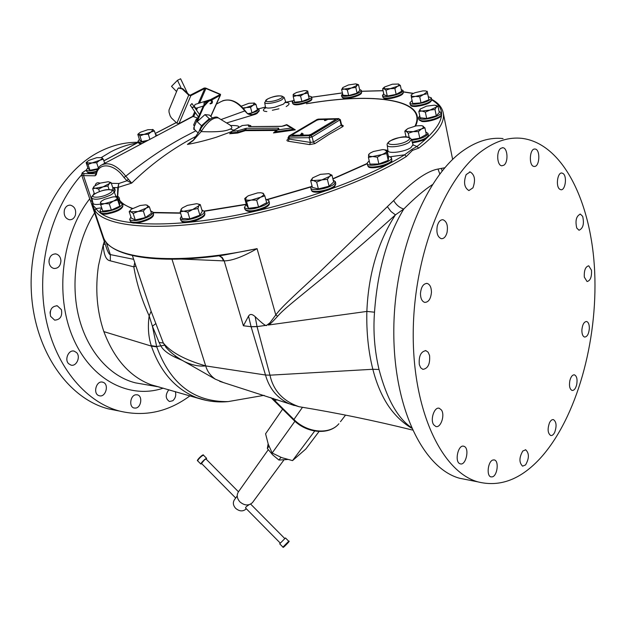 <?xml version="1.0" encoding="UTF-8"?>
<svg xmlns="http://www.w3.org/2000/svg" width="626" height="626" viewBox="0 0 626 626"><rect width="100%" height="100%" fill="white"/><g stroke="black" fill="none" stroke-linecap="round" stroke-linejoin="round"><path stroke-width="0.94" d="M198.395 132.735L201.509 125.748L197.174 121.624L204.968 114.621L209.295 118.729L210.594 118.854M201.509 125.748L209.295 118.729M204.968 114.621L209.405 115.067L212.402 117.915M197.174 121.624L203.873 106.397L208.442 101.459L211.275 99.972L210.907 100.794L211.33 100.575M199.577 103.032L205.907 88.493L204.796 88.485L205.625 88.055L220.54 94.346L220.195 95.293L211.604 100.129M205.907 88.493L219.57 94.252L219.71 94.776L220.54 94.346M211.791 99.698L211.259 99.205L211.025 99.737M219.71 94.776L211.259 99.205M211.275 99.972L210.751 99.471L207.91 100.958L208.442 101.459M193.802 129.238L193.872 127.469L203.348 105.896L207.91 100.958M193.872 127.469L194.389 127.962L193.935 128.987L198.199 133.048M194.083 129.128L194.866 129.872M200.437 129.332C204.35 122.031 215.18 114.37 218.349 117.931C213.083 117.179 207.355 121.734 201.173 131.601L200.437 129.332L192.964 140.787L187.401 144.434L190.813 142.384M233.85 130.177L230.243 129.042C227.989 130.02 223.584 132.532 201.173 131.601L192.964 140.787M231.291 131.734L216.408 137.204C205.477 140.553 195.805 142.963 187.401 144.434L192.824 140.49M275.104 131.945L273.484 132.939L295.323 129.864L290.62 126.914M276.277 130.466L245.384 130.638L237.645 133.048L237.919 130.74L246.362 128.299L278.547 128.134L278.875 129.066L277.349 129.981L291.419 127.994L286.231 124.832L281.528 126.405L249.359 126.609L248.624 126.452L248.201 124.973L242.418 125.497L232.136 131.249L237.919 130.74L237.512 132.289L245.189 129.958L245.384 130.638L246.362 128.299M230.391 133.299L229.632 133.745L237.645 133.048L237.512 132.289L230.994 132.861L232.136 131.249L230.869 132.806M132.61 208.427C126.342 206.236 121.992 203.458 119.55 200.077C119.668 198.254 119.042 197.01 117.68 196.345L118.369 187.315L131.718 183.097C149.528 165.647 169.059 151.062 190.296 139.355L196.048 136.304M387.924 150.616L387.251 151.156M341.694 125.044L341.718 125.051C343.424 125.443 343.697 126.006 342.547 126.734L328.783 134.582L314.917 143.62L309.627 144.598L288.351 141.241C286.708 140.897 286.489 140.271 287.686 139.355L288.257 138.972M276.379 130.396L273.484 132.939L276.074 131.742L277.349 129.981L275.479 131.437L276.074 131.742L292.694 129.394L295.323 129.864L293.524 128.893L292.694 129.394L291.419 127.994L293.085 128.463M274.611 132.336L275.565 131.507M244.789 128.612L245.189 129.958L277.514 129.707M231.597 131.491L230.172 133.471M226.596 122.962L255.588 114.214C251.37 114.973 248.592 114.707 247.254 113.423L245.228 110.794L244.789 110.935L247.254 113.423M230.798 125.521C238.42 125.411 240.564 126.327 237.238 128.26M250.963 126.436L250.736 125.669L248.201 124.973L249.891 125.474M292.835 128.307L287.076 124.801L284.306 125.756M231.776 131.382L242.246 125.529L248.483 124.887M250.197 126.483L249.907 125.497L250.384 125.724M230.243 129.042C232.52 128.283 232.332 126.882 229.672 124.832L218.349 117.931M123.995 177.518C114.089 163.23 98.227 161.884 96.341 174.662L95.903 173.707C96.639 169.92 98.368 167.087 101.099 165.225C108.689 161.492 116.913 165.147 125.787 176.196L123.995 177.518L127.008 180.75L131.718 183.097L125.787 176.196C145.615 160.193 164.959 147.149 183.801 137.063L195.852 130.818M221.009 119.558L244.789 110.935C236.706 100.888 228.756 97.805 220.939 101.686L216.416 104.08M99.839 183.269L99.784 183.089C97.335 182.244 95.801 183.042 95.183 185.46M133.635 259.32L110.356 254.594C109.66 254.931 108.556 253.256 107.038 249.563L107.03 249.539M92.194 201.275L83.508 175.632L81.638 174.99L90.316 200.563L92.39 201.533M106.091 242.004L110.356 254.594L110.309 260.831C106.107 260.322 103.759 254.946 103.267 244.719L98.485 265.659C95.066 288.977 96.866 310.973 103.861 331.631C114.206 358.988 129.887 376.68 150.913 384.716L159.888 387.228M105.168 244.054L103.267 244.719L104.307 241.495M134.739 262.662L133.815 266.864L110.309 260.831M135.842 266.003L133.815 266.864C136.593 283.343 141.703 299.666 149.16 315.833C147.673 326.835 148.378 336.772 151.257 345.646L156.641 346.522L152.408 326.224L149.16 315.833L151.124 311.279L132.399 255.58M219.014 255.784L221.76 257.544L223.631 260.878L181.423 259.047M219.303 255.744L222.199 257.474L224.171 260.885C231.988 260.823 242.958 256.738 257.067 248.647L223.49 255.165L215.508 256.19M248.53 316.13L251.089 326.694L243.397 325.778L248.53 316.13C249.954 313.767 252.168 313.947 255.173 316.67L257.043 326.615L269.97 375.177L372.838 369.277C368.362 351.436 366.366 332.156 366.844 311.427L268.264 325.035L275.792 314.917C281.473 307.366 288.774 300.629 319.049 272.623L393.652 200.563C411.994 181.603 426.775 171.094 438.004 169.043L444.82 167.76M268.264 325.035C269.376 324.902 272.498 321.975 277.608 316.255L275.792 314.917L257.067 248.647C172.76 266.582 108.642 258.835 103.274 236.831L92.773 205.844L94.949 210.594C105.011 226.197 153.44 231.565 221.025 220.375C288.508 209.248 365.146 182.463 406.36 156.5L412.448 150.389L418.755 148.112C437.128 134.136 445.274 122.328 443.2 112.696C441.917 107.163 438.075 102.711 431.666 99.338M118.134 187.354L118.862 183.488L117.813 187.643L113.556 187.542M119.55 200.077L119.104 200.304L117.477 197.221M117.383 197.143L117.813 187.643L118.251 187.464M388.183 151.156L387.424 151.907M272.357 110.262L278.938 108.799M390.554 156.696L404.623 154.81L411.924 149.371L416.924 146.515L418.755 148.112M93.164 204.146L92.961 205.211L95.997 208.552L94.949 210.594M114.206 191.752L115.137 189.921L114.613 188.34L112.672 187.362M113.369 190.437L114.613 188.34M94.174 193.09L93.188 194.976M112.007 189.717L113.063 188.567L111.099 182.596L109.276 183.598L107.907 186L103.055 186.838L98.658 189.075L95.442 188.199L92.703 188.723L94.213 186.219M108.548 181.814L111.099 182.596M109.049 189.443L107.907 186M99.495 191.595L98.658 189.075M94.495 194.029L92.703 188.723M94.119 186.321L100.332 183.105L108.008 181.751C109.777 181.923 110.199 182.534 109.276 183.598L103.055 186.838L95.442 188.199C93.579 188.043 93.141 187.417 94.119 186.321M369.199 160.718L367.212 163.065L367.642 165.295C368.018 169.873 392.056 164.466 391.845 159.841L391.422 157.682L388.363 156.077M367.227 163.519C367.595 168.081 391.649 162.666 391.446 158.049L391.422 157.682M368.424 157.408L369.997 164.145L378.894 163.973L388.23 160.373L388.574 157.001L387.056 150.279L386.704 153.605L381.852 154.614L377.337 157.196L372.689 156.516L368.424 157.408L368.917 154.059M378.894 163.973L377.337 157.196M385.28 149.864L387.056 150.279M388.23 160.373L386.704 153.605M381.852 154.614L372.689 156.516C369.849 156.539 368.448 156.015 368.495 154.943L370.123 153.104L373.378 151.508L382.431 149.622L384.286 149.684L386.704 151.148C386.469 152.267 384.849 153.417 381.852 154.614M311.944 185.601L310.778 187.91L311.239 189.709C311.56 193.575 330.012 190.421 334.636 185.687L335.763 183.41L335.317 181.603L333.204 180.139M310.778 187.91C311.099 191.759 329.558 188.598 334.182 183.872L335.317 181.603M310.668 180.632L312.413 187.44L318.384 188.927L329.088 186.188L333.658 181.994L331.976 175.17L329.487 176.446L327.375 179.326L321.811 179.905L316.646 182.08L313.446 180.554L310.668 180.632L312.969 177.635M318.384 188.927L316.646 182.08M328.533 173.637L331.976 175.17M329.088 186.188L327.375 179.326M321.811 179.905L313.446 180.554C311.599 180.038 311.388 179.106 312.812 177.768L320.434 174.349L328.736 173.684C330.622 174.177 330.872 175.1 329.487 176.446L321.811 179.905M246.354 204.389L244.383 207.449L244.891 209.248C248.334 211.964 255.087 211.197 265.15 206.94C268.21 205.265 269.61 203.779 269.368 202.488L268.875 200.688L265.682 199.091M244.383 207.449C247.818 210.156 254.579 209.381 264.657 205.132C267.717 203.458 269.117 201.971 268.875 200.688M244.711 198.575L246.621 205.336L248.483 208.325L258.561 207.01L266.676 202.707L264.806 195.891L260.526 197.237L256.668 200.171L251.386 200.046L246.566 201.509L244.711 198.575L246.159 197.276M248.483 208.325L246.566 201.509M262.818 193.011L264.806 195.891M258.561 207.01L256.668 200.171M251.386 200.046C248.123 200.437 246.135 200.171 245.415 199.248L246.988 196.611L248.561 195.672L257.591 192.894L261.026 192.738L263.593 193.653C264.125 194.631 263.108 195.828 260.526 197.237L251.386 200.046M181.462 216.017L180.241 218.458L180.789 220.219C182.682 222.426 187.855 222.191 196.298 219.53C202.135 217.261 204.976 215.133 204.827 213.145L204.303 211.385L201.893 210M180.241 218.458C182.143 220.649 187.315 220.415 195.766 217.754C201.603 215.485 204.444 213.364 204.303 211.385M180.178 211.838L182.229 218.505L189.834 218.857L199.921 215.203L202.268 211.267L200.281 204.616L198.865 205.782L197.91 208.513L192.62 209.554L187.8 212.151L183.739 211.22L180.178 211.838L181.814 208.395M197.323 203.81L200.281 204.616M199.921 215.203L197.91 208.513M189.834 218.857L187.8 212.151M183.739 211.22C181.337 211.064 180.491 210.359 181.196 209.107L182.51 207.824L187.448 205.367L196.486 203.724C198.708 203.896 199.498 204.585 198.865 205.782L192.62 209.554L183.739 211.22M130.912 216.94L129.699 219.303L130.255 221.009C131.225 222.606 134.66 222.77 140.56 221.487C148.902 219.123 153.237 216.58 153.566 213.873L153.026 212.159L150.694 210.915M129.699 219.303C130.662 220.892 134.097 221.048 140.005 219.765C148.354 217.402 152.697 214.867 153.026 212.159M129.191 211.666L131.296 218.106L135.279 219.953L145.42 217.527L151.445 213.27L149.387 206.807L146.132 208.153L143.338 211.025L138.01 211.494L133.174 213.474L130.928 211.815L129.191 211.666L131.03 209.593M146.296 204.96L149.387 206.807M145.42 217.527L143.338 211.025M135.279 219.953L133.174 213.474M130.928 211.815C129.825 211.244 130.051 210.344 131.601 209.107L140.06 205.524L145.49 204.866L147.102 205.179C148.331 205.79 148.01 206.783 146.132 208.153L138.01 211.494L130.928 211.815M101.764 207.996L99.964 210.696L100.52 212.339C100.989 213.372 102.899 213.716 106.248 213.38C116.107 211.471 121.663 208.802 122.907 205.367L122.367 203.724L119.23 202.55M99.964 210.696C100.434 211.721 102.343 212.065 105.692 211.721C115.56 209.812 121.123 207.151 122.367 203.724M100.708 204.843L102.797 211.072L111.358 210.086L119.722 206.181L119.48 203.309L117.438 197.12L117.672 199.944L113.243 201.157L109.284 203.833L104.745 203.606L100.708 204.843L100.598 201.971M116.201 196.932L117.438 197.12M119.722 206.181L117.672 199.944M111.358 210.086L109.284 203.833M100.41 202.675L101.569 201.056L104.534 199.334L112.946 196.908L115.278 196.807L117.32 197.8C117.289 198.755 115.927 199.874 113.243 201.157L104.745 203.606C101.999 203.896 100.551 203.583 100.41 202.675M294.017 99.8L292.217 101.85L292.585 103.313C294.596 104.871 299.463 104.346 307.178 101.756C310.426 100.418 312.006 99.268 311.912 98.298L311.552 96.834L308.947 95.919M292.217 101.85C294.22 103.392 299.087 102.867 306.81 100.277C310.058 98.947 311.638 97.797 311.552 96.834M293.211 96.631L294.627 102.179L301.935 101.475L309.197 98.603L307.71 90.95L307.812 93.047L304.017 93.822L300.535 95.903L296.701 95.621L293.211 96.631L293.312 94.377M309.197 98.603L307.812 93.047M301.935 101.475L300.535 95.903M303.9 90.676L306.419 90.66L307.601 91.349L304.017 93.822L296.701 95.621L293.046 94.933L293.79 93.939L296.661 92.46L303.9 90.676M342.602 93.681L341.491 95.285L341.843 96.78C343.056 98.219 347.023 98.086 353.745 96.381C358.925 94.784 361.554 93.274 361.656 91.858L361.312 90.355L359.59 89.448M341.491 95.285C342.696 96.717 346.663 96.576 353.393 94.87C358.573 93.274 361.21 91.772 361.312 90.355M341.632 89.557L342.97 95.215L348.659 95.567L357.125 93.141L359.801 90.387L358.502 84.721L357.008 85.418L355.803 87.444L351.413 88L347.32 89.878L344.316 89.056L341.632 89.557L342.985 87.421M357.125 93.141L355.803 87.444M348.659 95.567L347.32 89.878M356.585 84.072L358.502 84.721M355.482 83.915L356.139 83.978L357.008 85.418L351.413 88L344.316 89.056C342.532 88.915 342.046 88.407 342.86 87.53L348.439 84.972L355.482 83.915M383.73 93.681L382.486 95.434L382.83 96.975C383.503 98.235 386.461 98.431 391.712 97.546C398.958 95.927 402.847 94.096 403.387 92.061L403.05 90.512L401.227 89.51M382.486 95.434C383.159 96.686 386.117 96.873 391.367 95.989C398.613 94.369 402.51 92.538 403.05 90.512M382.642 88.782L383.934 94.612L387.283 96.06L396.164 94.385L401.61 91.279L400.343 85.418L397.471 86.271L394.889 88.501L390.28 88.665L385.984 90.191L384.153 88.798L382.642 88.782L384.106 87.343M396.164 94.385L394.889 88.501M387.283 96.06L385.984 90.191M398.136 83.939L400.343 85.418M398.48 84.048C399.505 84.526 399.177 85.269 397.471 86.271L390.28 88.665L384.153 88.798L384.513 87.014L392.361 84.205L398.48 84.048M412.08 100.473L409.866 102.93L410.21 104.534C410.562 105.551 412.471 105.951 415.938 105.747C425.07 104.495 430.328 102.429 431.705 99.542L431.377 97.93L428.309 96.686M409.866 102.93C410.218 103.939 412.127 104.339 415.601 104.127C424.733 102.867 429.992 100.802 431.377 97.93M411.423 97.406L412.722 103.493L421.016 102.891L428.912 99.792L427.19 91.263L427.652 93.681L423.552 94.518L419.733 96.78L415.421 96.381L411.423 97.406L411.079 94.964M421.016 102.891L419.733 96.78M428.912 99.792L427.652 93.681M427.276 91.764L423.552 94.518L415.421 96.381C412.761 96.553 411.321 96.248 411.102 95.481L412.166 94.088L414.866 92.734L422.91 90.887L425.735 90.919L427.276 91.764M419.756 115.794L418.481 117.758L418.833 119.433L421.65 120.787C428.082 121.734 442.457 116.968 441.353 114.268L441.009 112.594L439.045 111.365M418.481 117.758L421.29 119.112C427.73 120.043 442.113 115.278 441.009 112.594M418.841 111.436L420.171 117.758L426.674 118.471L436.291 115.849L439.288 112.539L437.997 106.209L436.345 107.101L434.992 109.48L430.015 110.059L425.351 112.117L421.932 111.037L418.841 111.436L420.578 108.744M426.674 118.471L425.351 112.117M436.291 115.849L434.992 109.48M435.555 105.317L437.997 106.209M436.345 107.101L430.015 110.059L421.932 111.037C419.889 110.779 419.326 110.121 420.234 109.065L426.533 106.138L434.561 105.152L436.619 105.888L436.345 107.101M412.221 142.047C421.814 140.592 427.19 138.276 428.348 135.106L427.988 133.369L425.782 131.984M411.681 140.31C421.345 138.878 426.783 136.562 427.988 133.369M411.431 139.535L419.788 138.189L426.29 134.434L424.913 127.853L421.494 128.948L418.387 131.585L413.16 131.648L408.277 133.236L406.36 131.421L404.795 131.147L406.697 129.347M409.161 137.337L408.277 133.236M419.788 138.189L418.387 131.585M406.031 136.836L404.795 131.147M422.174 125.771L424.913 127.853M421.494 128.948L413.16 131.648L406.36 131.421L405.984 130.138L407.902 128.533L416.149 125.873L421.4 125.623L422.949 126.061C424.021 126.765 423.536 127.727 421.494 128.948M252.419 114.675L256.973 112.758L259.25 110.411L258.867 108.955L256.989 108.126M248.952 114.096L256.574 111.303L258.867 108.955M248.092 113.666L252.02 112.868L257.45 109.863L255.979 104.37L253.092 105.215L250.533 107.351L246.245 107.555L243.42 108.494M254.046 102.961L255.979 104.37M252.02 112.868L250.533 107.351M241.253 106.193L248.976 103.29L254.422 103.087L253.092 105.215L246.245 107.555L242.99 107.993M166.5 347.939L163.331 343.025L151.124 311.279M164.45 345.27L160.804 345.873L159.09 342.453L163.331 343.025C170.929 352.281 185.046 359.911 205.696 365.905L171.994 259.234M257.02 326.506L251.089 326.694L265.502 375.013C269.29 388.582 277.232 398.183 289.322 403.809L294.267 405.523M255.173 316.67C262.576 323.798 266.433 326.655 266.746 325.246L257.043 326.615L251.112 326.78M269.994 322.773L266.746 325.246M411.36 427.558C397.447 417.918 386.672 398.559 379.02 369.481C374.551 350.443 373.049 331.357 374.512 312.217L366.859 311.404M374.512 312.217C377.478 270.933 387.228 236.534 403.762 209.037C414.67 198.074 424.193 189.96 432.331 184.693M366.859 311.419C368.409 274.11 377.94 241.926 395.436 214.867L403.762 209.037C399.646 207.777 396.274 204.952 393.652 200.563M277.608 316.255C284.094 309.033 290.675 304.056 322.93 277.701C352.352 252.974 376.516 232.027 395.436 214.867L390.953 211.471L387.478 206.823M439.796 173.981L438.012 169.043M442.097 171.039L441.447 168.378M468.428 479.993L459.461 478.225C423.395 468.287 393.558 408.41 393.801 331.326C393.848 254.312 425.14 176.798 463.459 150.436C476.871 141.124 490.064 137.164 503.054 138.557M482.74 150.357C444.726 177.025 413.473 255.541 413.223 333.494C412.777 411.525 442.199 471.981 477.865 481.863C500.244 487.458 521.348 479.266 541.169 457.285C576.695 417.331 597.713 341.577 594.7 272.271C591.703 203.168 563.392 143.542 521.951 138.354C509.11 136.938 496.042 140.936 482.74 150.357M429.561 355.498L428.153 352.242L425.938 350.662C420.852 351.476 418.645 356.124 419.31 364.598L420.703 367.806L422.886 369.363C427.981 368.573 430.211 363.956 429.561 355.498M431.447 292.272C431.353 287.303 429.921 284.353 427.143 283.421C423.332 283.539 421.102 286.927 420.461 293.571C420.562 298.524 421.987 301.466 424.725 302.389C428.56 302.288 430.798 298.915 431.447 292.272M447.019 232.59C448.146 225.696 446.815 221.408 443.012 219.742C440.446 219.609 438.544 221.635 437.308 225.822C436.173 232.731 437.496 237.019 441.275 238.686C443.865 238.835 445.782 236.8 447.019 232.59M472.951 187.831C475.705 180.045 474.774 174.74 470.142 171.923L466.143 174.607C463.373 182.409 464.289 187.722 468.905 190.554L472.951 187.831M503.922 165.162C508.562 162.126 507.702 147.853 502.834 147.728L500.823 148.331C496.136 151.296 496.997 165.679 501.841 165.796L503.922 165.162M534.307 166.446C539.776 166.978 540.567 149.254 535.066 149.043L534.909 149.027C529.432 148.362 528.594 166.219 534.088 166.43L534.307 166.446M559.581 189.122L560.841 189.733C565.2 190.727 567.32 176.806 563.283 173.668L561.968 173.026C557.602 172.033 555.512 186.094 559.581 189.122M576.757 228.067L579.011 230.251C583.119 228.435 584.34 223.803 582.673 216.353L580.388 214.115C576.28 215.962 575.075 220.618 576.757 228.067M584.324 277.122L587.063 281.536C590.365 280.722 591.836 276.966 591.5 270.268L588.737 265.807C585.443 266.637 583.972 270.409 584.324 277.122M581.875 329.996C581.851 334.026 582.759 336.381 584.598 337.054C587.196 336.858 588.784 334.034 589.34 328.58C589.371 324.542 588.463 322.179 586.609 321.498C584.019 321.701 582.446 324.534 581.875 329.996M569.863 380.561C568.964 385.906 569.699 389.2 572.07 390.452C574.073 390.585 575.607 388.676 576.679 384.716C577.579 379.387 576.836 376.093 574.449 374.841C572.461 374.708 570.935 376.617 569.863 380.561M549.479 422.824C547.335 429.107 547.742 433.333 550.708 435.508C552.179 435.774 553.517 434.694 554.722 432.276C556.85 426.001 556.436 421.791 553.462 419.623C552.007 419.365 550.684 420.429 549.479 422.824M522.812 451.002C519.071 457.543 519.001 462.598 522.593 466.159L525.558 464.93C529.267 458.373 529.322 453.334 525.723 449.812L522.812 451.002M492.959 460C487.959 461.159 486.191 475.971 490.948 476.895L492.443 476.84C497.443 475.549 499.133 460.861 494.383 459.953L492.959 460M464.179 446.385L463.811 446.252C458.177 444.163 454.257 461.816 459.946 463.733L460.235 463.835C465.877 465.924 469.813 448.435 464.179 446.385M441.463 410.022L439.288 408.277C434.413 406.493 429.921 419.702 433.708 424.796L435.821 426.486C440.72 428.27 445.18 415.171 441.463 410.022M101.561 157.392L110.896 151.789C119.402 147.36 128.056 144.457 136.851 143.08M86.286 169.99L85.785 170.483M82.961 173.41C52.224 206.056 36.41 263.116 44.962 313.524C53.507 363.996 84.432 401.837 119.589 411.079C144.755 417.049 168.245 411.947 190.061 395.773M50.565 316.302L54.658 320.144C60.213 319.753 62.475 316.271 61.434 309.69L57.271 305.801C51.747 306.231 49.509 309.729 50.565 316.302M48.977 261.566C49.29 265.377 50.972 267.685 54.008 268.484C58.195 268.515 60.503 265.972 60.933 260.862C60.62 257.028 58.922 254.712 55.847 253.929C51.692 253.921 49.407 256.464 48.977 261.566M64.439 209.765C63.508 215.062 65.151 218.388 69.369 219.742C72.225 219.898 74.236 218.357 75.402 215.133C76.325 209.82 74.666 206.494 70.417 205.164C67.592 205.031 65.605 206.564 64.439 209.765M168.832 389.74C165.178 394.787 165.397 398.715 169.474 401.516L172.799 400.726C175.46 398.292 176.305 395.241 175.343 391.579M135.764 408.074C141.351 407.377 142.751 395.843 137.376 394.834L135.779 394.779C130.192 395.389 128.721 406.978 134.097 408.019L135.764 408.074M98.978 395.655L99.307 395.757C105.653 397.76 109.44 384.247 103.087 382.298L102.672 382.173C96.326 380.201 92.585 393.793 98.978 395.655M68.586 363.683L70.973 365.115C76.427 366.781 80.895 356.797 76.591 352.594L74.134 351.123C68.688 349.488 64.243 359.512 68.586 363.683M138.26 142.29C125.114 142.094 112.124 145.271 99.291 151.836C58.539 172.486 28.467 231.471 31.3 290.793C33.937 350.161 67.991 398.551 108.298 408.848L118.306 410.828M50.057 313.18L50.299 311.325M49.008 262.106L49.211 259.313M206.611 400.491L196.595 397.643C175.343 388.996 160.279 371.821 151.414 346.115L151.257 345.646M239.641 399.591L228.2 401.587C194.13 402.174 170.327 383.949 156.774 346.898L156.649 346.522L160.796 345.865C163.01 349.911 167.831 353.729 175.249 357.329L175.343 355.881M159.09 342.453L152.408 326.224L155.952 323.525M181.61 359.989L184.318 361.515C191.979 365.169 199.107 366.625 205.696 365.905L265.502 375.013L269.97 375.177C273.319 390.585 283.022 401.102 299.079 406.72L304.017 407.534M222.973 382.329L215.344 379.192L184.318 361.515C176.602 357.368 170.366 352.493 165.6 346.89L166.516 347.962M182.252 360.373L175.249 357.329M215.344 379.192C210.524 375.835 207.308 371.414 205.696 365.905M379.02 369.481L372.838 369.277C376.516 383.55 381.649 395.679 388.237 405.656C394.763 415.257 402.565 422.769 411.634 428.184M277.631 399.842L274.54 400.343L271.535 398.222L293.571 419.983L302.452 407.346M273.319 398.394L274.54 400.343L293.844 419.404C307.053 432.981 329.699 434.968 338.885 423.755C329.182 435.469 306.576 433.364 293.571 419.983L293.578 419.999M282.608 409.161L265.573 433.795L268.264 444.202L272.161 453.013L281.763 457.645L292.53 460.611L314.682 431.04M272.161 453.013L294.916 421.259M292.53 460.611L305.879 448.952L319.057 431.502M268.977 446.166L267.341 448.482L272.693 454.875L278.946 460.055L287.631 459.492M280.933 457.332L278.946 460.055M268.139 443.842L267.341 448.482M268.257 449.726L238.608 491.574C236.401 494.892 236.847 498.343 239.946 501.919C244.57 505.714 248.741 505.941 252.474 502.592L252.92 501.989M235.681 497.999L234.531 499.611C232.669 502.42 233.036 505.331 235.642 508.343C239.523 511.536 243.037 511.716 246.19 508.883L246.19 508.883M245.556 507.983L245.533 507.96C245.588 507.216 246.769 506.144 249.07 504.72M237.207 495.894L235.744 498.061L201.494 463.42M238.451 491.778L205.977 458.983L204.686 459.695L201.486 463.412M197.683 460.861L197.675 460.846C197.871 459.891 199.24 458.295 201.791 456.057L203.458 455.157L206.603 458.334L204.968 459.257C202.417 461.503 201.04 463.099 200.836 464.046L201.76 463.686M206.619 458.349L206.236 459.249M279.681 543.806L282.944 547.101L288.727 541.232L285.472 537.945L279.689 543.806M191.736 116.866L192.159 116.945M87.851 167.799L86.278 169.967L86.795 171.508C87.695 172.745 90.95 172.674 96.561 171.289M86.278 169.967C87.397 171.297 91.106 171.094 97.406 169.341M105.614 162.83L104.472 162.729M89.972 170.295L88.008 164.45L86.122 162.666L88.078 168.472L89.972 170.295L97.75 168.746M104.667 163.331L103.313 159.207L99.761 160.279L96.647 162.721L92.1 162.901L88.008 164.45M101.537 157.392L103.313 159.207M98.352 167.838L96.647 162.721M86.122 162.666L86.951 161.868M96.827 157.65L102.093 157.658C102.648 158.261 101.866 159.129 99.761 160.279L92.1 162.901L86.834 162.877L87.468 161.367L89.236 160.248L96.827 157.65M139.363 139.363L137.947 141.273L138.416 142.767L141.922 143.581M137.947 141.273C138.612 142.337 141.327 142.368 146.085 141.374M157.658 135.232L155.561 134.637M141.719 141.593L139.942 135.936L138.667 134.512L137.806 134.41L139.575 140.036L141.719 141.593L148.112 140.294M156.015 136.108L154.45 131.006L151.179 131.953L148.307 134.23L143.917 134.426L139.942 135.936M152.642 129.402L154.45 131.006M149.896 139.355L148.307 134.23M137.806 134.41L138.698 133.549M147.877 129.707L153.127 129.598L151.179 131.953L143.917 134.426L138.667 134.512L139.144 133.111L140.678 132.149L147.877 129.707M128.307 179.036L127.008 180.75L118.862 183.488L111.342 183.332M325.348 119.003L317.085 119.48L289.228 136.304L310.825 135.709L312.1 136.906L340.333 119.636L341.538 124.676L341.147 125.184L342.547 126.734M289.11 136.014L288.023 137.736L288.766 137.955L309.213 137.697L312.1 136.906L313.399 142.079L314.917 143.62M335.583 119.519L310.997 134.66L308.681 135.286L292.154 135.193M310.825 135.709L338.674 118.94L339.934 120.106L341.147 125.184L313.399 142.079L310.41 142.431L309.627 144.598M309.674 136.022L309.213 137.697L310.41 142.431L289.063 139.089L288.351 141.241M289.228 136.304L289.063 139.089L288.226 138.518L287.686 139.355M341.538 124.676L341.835 125.231L341.381 125.13M326.905 119.402L334.988 119.198L335.63 119.378L335.301 119.754L310.926 134.402L308.618 135.028L292.647 135.263L292.052 135.091L292.412 134.684L316.873 120.208L319.111 119.597L324.738 119.456M301.951 133.15L303.227 134.019L301.012 134.903L300.496 134.731L301.826 133.15M324.972 120.615L327.132 119.769L325.52 118.995L324.972 120.615L324.448 120.45L325.755 118.909M197.691 118.071L192.698 116.358L194.741 111.663M198.309 103.431L204.796 88.485L190.852 95.629L188.723 95.129L182.189 88.931L178.465 88.031L177.557 89.166L169.004 109.98L169.012 112.077L170.147 115.873L171.391 117.923L176.876 123.165L178.966 123.635L192.698 116.358M205.625 88.055L204.24 88.016L190.288 95.16L189.263 94.917L182.69 88.681L178.817 87.859M176.579 91.545L171.524 86.365L177.471 80.316L180.945 87.601M177.471 80.316L180.601 78.766L187.495 93.235M194.162 106.756L191.963 103.564L190.327 105.278L198.45 117.039M192.573 107.711L192.049 107.242L192.706 107.422M198.199 117.61L196.032 119.558L193.614 125.083L194.529 125.959M196.032 119.558L196.963 120.435M210.046 103.392L210.203 103.893M204.499 101.498L210.359 99.675M204.24 104.37L204.154 101.608L203.998 104.714M206.001 102.367L205.43 101.756M204.632 102.007L205.719 102.641M195.469 104.339L195.116 104.448C193.974 106.256 194.396 107.5 196.4 108.188L196.674 108.087M220.195 95.293L210.727 116.326M211.572 102.914L211.737 103.415M203.348 105.896L203.873 106.397M208.301 120.442C204.397 123.04 201.65 126.217 200.07 129.965M367.298 163.417L332.852 178.739M311.028 186.658L267.325 199.428M246.308 204.217L204.146 211.056M180.515 212.926L153.104 212.425M309.291 103.329C374.802 92.272 427.957 99.816 415.022 126.076M281.528 126.405L284.713 125.685M276.614 130.247L278.875 129.066M277.834 129.512L278.547 128.134M281.864 126.303L249.359 126.609M249.696 126.507L248.624 126.452M96.341 174.662L95.105 175.804L83.508 175.632L84.134 173.605C82.014 173.433 82.139 172.651 84.502 171.258L86.372 170.256M99.784 183.089L100.348 183.097M243.397 325.778L224.171 260.885L223.631 260.878M220.681 255.557L223.49 255.165C155.311 264.947 108.994 256.183 103.274 236.831L103.243 236.738M93.086 203.622L92.773 205.844M117.68 196.345L116.303 196.494M367.36 163.691L332.915 178.981M310.872 186.978L267.725 199.577M246.229 204.483L204.272 211.298M180.601 213.2L153.214 212.746M132.196 208.693L122.32 203.606M121.538 202.957L119.104 200.304L118.635 200.743M306.443 103.752C373.378 92.006 428.536 99.276 415.57 125.967M266.027 107.703L265.385 108.157L265.455 107.101L258.781 108.783L265.447 107.03M266.879 111.561C262.779 111.295 262.302 110.043 265.463 107.821M255.353 114.268L257.02 113.455L259.172 110.959M286.176 106.584C290.057 104.182 290.01 102.781 286.019 102.374M267.294 99.127L264.673 102.547L265.455 107.085C266.136 108.353 269.29 108.4 274.908 107.218L283.398 104.166L285.659 101.725L286.238 102.625L285.472 102.554M413.113 144.88L416.924 146.515C443.795 125.364 448.725 109.816 431.705 99.863M413.183 93.485L403.363 91.952M383.073 90.739L361.531 91.31M342.43 92.938L311.662 97.273M292.624 100.864L285.941 102.273M292.929 103.752C294.455 105.528 299.236 105.082 307.264 102.429C310.707 101.005 312.225 99.808 311.818 98.853M342.187 97.233C342.978 98.861 346.874 98.798 353.878 97.053C359.277 95.371 361.836 93.822 361.554 92.421M383.167 97.46C383.511 98.869 386.422 99.119 391.899 98.219C399.372 96.521 403.167 94.667 403.277 92.656M410.554 105.051C410.672 106.185 412.557 106.647 416.196 106.436C425.531 105.121 430.665 103.032 431.596 100.176M419.193 119.996L421.971 121.507C428.466 122.461 442.918 117.539 441.252 114.949M412.448 142.791C422.143 141.296 427.417 138.98 428.262 135.834M387.204 145.099L387.917 150.553C387.713 154.176 404.842 152.016 410.938 147.611L413.027 144.637L411.392 139.41M411.924 149.371L412.448 150.389M101.709 207.816L95.997 208.552C106.029 223.928 154.051 229.132 220.994 218.02C287.827 206.963 363.729 180.468 404.623 154.81L406.36 156.5M368.041 165.945C367.9 170.64 391.993 165.366 391.806 160.726L391.743 160.248M311.662 190.382C311.615 194.326 330.027 191.282 334.636 186.556L335.716 184.216M245.329 209.913C248.522 212.723 255.15 212.003 265.236 207.769C268.327 206.071 269.689 204.577 269.329 203.293M181.235 220.853C182.917 223.153 187.996 222.973 196.486 220.313C202.355 218.012 205.132 215.892 204.812 213.935M130.701 221.604C131.468 223.302 134.856 223.505 140.85 222.222C149.254 219.812 153.495 217.277 153.55 214.608M100.95 212.887C101.248 214.022 103.134 214.413 106.616 214.069C116.6 212.104 122.023 209.436 122.892 206.064M92.961 205.211L92.938 206.251M95.653 193.34C92.499 195.234 91.216 196.854 91.811 198.199L93.078 203.403C93.767 204.561 96.263 204.788 100.575 204.092M116.076 196.908L114.026 191.337C110.466 188.473 104.378 189.13 95.747 193.285M114.456 192.339L115.106 190.562M91.811 198.199C94.949 200.281 101.201 199.224 110.559 195.03C113.204 193.52 114.355 192.276 114.01 191.306M109.018 193.614C118.306 188.614 104.667 188.293 96.013 193.238C86.584 198.207 100.207 198.669 109.018 193.614M389.763 141.1C387.627 142.838 386.766 144.168 387.197 145.076C387.001 148.519 403.48 146.414 409.365 142.204L411.384 139.363C408.567 135.419 401.415 135.959 389.928 140.991M390.413 140.873C382.322 145.835 400.397 145.725 407.612 140.701C415.476 135.717 397.494 135.967 390.413 140.873M264.673 102.547C264.571 104.73 276.77 102.742 281.943 99.706L284.126 97.382C280.636 94.909 275.057 95.473 267.404 99.072M267.67 99.01C260.4 102.82 273.922 102.32 280.55 98.493C287.678 94.682 274.196 95.262 267.67 99.01M143.44 384.239L135.529 382.869C110.239 376.695 87.703 351.843 78.899 317.374C70.159 282.921 76.38 241.628 94.596 212.879M103.861 331.631L151.414 346.115L156.774 346.898M163.23 388.159C129.605 399.537 90.856 380.209 72.772 337.25C54.548 294.47 61.896 234.351 89.721 198.81M340.466 421.705L345.552 415.108M201.345 455.955C198.7 458.326 197.534 459.75 197.855 460.243M287.451 542.93C289.439 541.287 288.578 542.327 284.869 546.044C282.866 547.703 283.727 546.662 287.451 542.93M95.903 173.738L84.134 173.605M103.861 160.866L138.291 142.384M155.225 133.534L176.289 122.602M95.105 175.804L95.919 173.66M87.296 172.017C87.93 173.292 90.934 173.316 96.302 172.072M138.792 143.197L140.725 144.215M81.638 174.99L82.1 172.917L84.502 171.258M338.674 118.94L326.279 118.979M317.085 119.48L288.836 136.077M318.196 119.183L318.712 119.167M338.517 118.666L340.333 119.636M301.012 134.903L301.575 133.236M219.225 95.035L219.57 94.252M188.723 95.129L176.876 123.165M182.189 88.931L182.69 88.681M195.821 109.159L196.235 108.204M190.852 95.629L178.966 123.635M193.786 116.358L195.406 112.625M196.494 110.129L197.487 107.852M220.516 94.988L210.852 116.444M211.698 102.852L211.087 100.387M210.172 103.9L211.964 103.306C212.832 101.85 212.543 100.676 211.079 99.784M193.739 129.183L194.256 129.676M286.911 124.707L286.121 124.738M230.971 125.662L230.579 125.396M193.434 116.264L102.711 164.372M90.512 200.836L107.038 249.563M452.645 159.45L443.224 112.821M92.64 204.968L92.429 200.766M413.442 93.352L403.332 91.819M383.057 90.653L361.515 91.247M342.414 92.883L311.646 97.233M292.671 100.809L285.918 102.234M413.043 144.684L413.05 145.287M388.167 151.14L387.924 150.584M116.092 196.126L116.585 196.846L116.107 196.807M93.164 204.107L93.031 203.278M284.134 97.406L285.659 101.725M143.456 384.247L157.149 386.618M459.461 478.225L477.865 481.863M425.281 350.583L425.938 350.662M426.431 283.367L427.143 283.421M442.308 219.71L443.012 219.742M469.484 171.923L470.142 171.923M502.248 147.728L502.834 147.728M534.557 149.043L535.066 149.043M561.522 173.019L561.968 173.026M579.981 214.108L580.388 214.115M525.331 449.75L525.723 449.812M493.945 459.875L494.383 459.953M463.318 446.158L463.811 446.252M438.709 408.183L439.288 408.277M108.298 408.848L119.589 411.079M56.551 305.715L57.271 305.801M55.072 253.866L55.847 253.929M69.642 205.132L70.417 205.164M136.883 394.74L137.376 394.834M102.116 382.071L102.672 382.173M73.485 351.022L74.134 351.123M264.102 395.335L228.208 401.587C219.421 402.455 210.594 401.696 201.744 399.31L150.913 384.716M289.384 403.84L219.656 381.336M289.322 403.809L299.087 406.72C336.718 412.863 374.512 420.633 412.471 430.046M270.8 397.549L271.535 398.222M252.474 502.592L283.922 459.953M203.442 455.141C203.536 454.57 202.847 454.828 201.384 455.916C197.965 459.171 196.728 460.806 197.675 460.846L200.836 464.046M245.533 507.96L280.221 543.039M282.936 547.093C282.858 547.727 283.5 547.374 284.861 546.052C288.711 542.273 290.002 540.661 288.727 541.232M250.65 504.094L284.713 538.485M155.209 133.471L176.242 122.555M84.267 171.305L86.349 170.186M103.838 160.804L138.276 142.321M222.637 100.786C230.595 98.305 238.123 101.639 245.22 110.794M254.492 114.472C249.962 114.636 247.7 114.284 247.716 113.408M288.023 137.736L288.226 138.518M318.399 119.104L316.811 119.543M338.729 118.596L325.997 118.917M325.63 118.924L318.501 119.104M194.404 107.093L199.545 114.542M194.428 106.31L193.982 106.49M192.432 107.281L194.639 106.999M193.567 106.983L192.605 107.312M193.575 106.983L194.498 106.623M210.039 103.392L211.541 102.922M207.816 101.013L204.326 102.108M195.39 104.346L204.225 101.576M196.4 108.188L203.278 106.052"/></g></svg>
